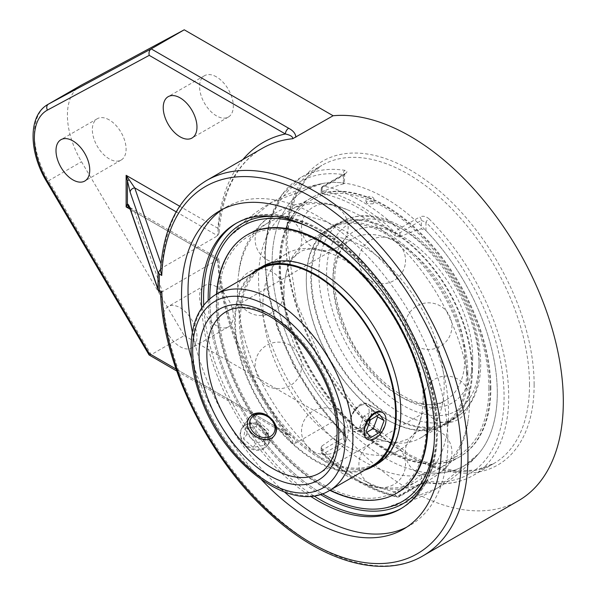 <?xml version="1.0" encoding="UTF-8"?>
<svg xmlns="http://www.w3.org/2000/svg" width="596" height="596" viewBox="0 0 596 596"><rect width="100%" height="100%" fill="white"/><g stroke="black" fill="none" stroke-linecap="round" stroke-linejoin="round"><path stroke-width="0.45" stroke-dasharray="2.98 2.23" d="M357.801 269.474A113.314 65.426 -120 0 0 330.303 253.173A113.314 65.426 -120 0 0 286.356 253.732A113.314 65.426 -120 0 0 262.888 305.606A113.314 65.426 -120 0 0 312.356 419.644A113.314 65.426 -120 0 0 399.67 449.995A113.314 65.426 -120 0 0 422.124 412.223A113.314 65.426 -120 0 0 423.138 398.128A113.314 65.426 -120 0 0 421.767 380.255M421.759 380.218A113.314 65.426 -120 0 0 357.831 269.496M283.927 293.455A113.314 65.426 60 0 1 284.948 279.36A113.314 65.426 60 0 1 307.394 241.589A113.314 65.426 60 0 1 394.716 271.94A113.314 65.426 60 0 1 444.176 385.977A113.314 65.426 60 0 1 420.709 437.851A113.314 65.426 60 0 1 376.769 438.41A113.314 65.426 60 0 1 283.927 293.455M371.688 411.463C371.606 408.029 370.392 405.593 368.045 404.155C360.662 399.089 349.241 413.445 349.926 424.024C349.949 427.429 350.865 429.686 352.661 430.811C354.531 431.809 356.944 431.467 359.902 429.783C366.808 425.402 370.742 419.293 371.688 411.463M368.537 404.438A15.392 8.888 -60 0 1 368.537 422.206A15.392 8.888 -60 0 1 353.145 431.094A15.392 8.888 -60 0 1 349.956 424.047A15.392 8.888 -60 0 1 355.231 410.234A15.392 8.888 -60 0 1 360.841 405.198A15.392 8.888 -60 0 1 368.537 404.438L382.304 412.387C384.599 413.795 385.791 416.217 385.865 419.644C386.208 430.036 372.209 442.902 366.92 439.043L352.661 430.811M243.913 442.947C252.801 450.926 260.735 451.626 267.708 445.048C270.405 440.608 269.727 435.721 265.674 430.379C257.226 421.782 249.508 420.776 242.535 427.347C239.51 432.256 239.972 437.457 243.913 442.947M469.566 400.639A149.224 86.152 -120 0 0 347.312 209.755A149.224 86.152 -120 0 0 289.447 210.492A149.224 86.152 -120 0 0 258.537 278.801A149.224 86.152 -120 0 0 414.853 475.839A149.224 86.152 -120 0 0 438.663 468.948A149.224 86.152 -120 0 0 468.233 419.204A149.224 86.152 -120 0 0 469.566 400.639M490.203 388.726A149.224 86.152 -120 0 0 425.067 238.549A149.224 86.152 -120 0 0 310.084 198.572A149.224 86.152 -120 0 0 310.076 370.883A149.224 86.152 -120 0 0 459.3 457.035A149.224 86.152 -120 0 0 490.203 388.726M497.288 392.809A159.236 91.933 -120 0 0 437.799 243.816A159.236 91.933 -120 0 0 322.19 183.575A159.236 91.933 -120 0 0 305.07 373.774A159.236 91.933 -120 0 0 478.35 454.048A159.236 91.933 -120 0 0 497.288 392.809M434 445.272A159.236 91.933 -120 0 0 434.976 428.785A159.236 91.933 -120 0 0 307.618 226.361M209.785 298.782A159.236 91.933 -120 0 0 322.369 493.786A159.244 91.94 -120 0 1 287.034 466.824A159.244 91.94 -120 0 1 209.777 298.79M367.538 203.78L366.764 203.132C364.961 199.861 375.793 201.21 372.895 203.832L367.538 203.78M247.765 234.556A149.224 86.152 -120 0 0 247.772 406.859A149.224 86.152 -120 0 0 396.988 493.011A149.224 86.152 -120 0 1 247.765 406.859A149.224 86.152 -120 0 1 247.765 234.556M448.527 412.782A149.224 86.152 60 0 1 417.625 481.091A149.224 86.152 60 0 1 406.591 485.807A149.224 86.152 60 0 1 359.76 481.829A149.224 86.152 60 0 1 237.499 290.945A149.224 86.152 60 0 1 238.84 272.379A149.224 86.152 60 0 1 258.806 229.84A149.224 86.152 60 0 1 268.409 222.636A149.224 86.152 60 0 1 383.392 262.613A149.224 86.152 60 0 1 448.527 412.782M286.356 253.732L258.806 269.638A113.314 65.426 -120 0 0 258.806 400.482A113.314 65.426 -120 0 0 372.12 465.908L399.67 449.995M251.519 273.847A114.246 65.962 -120 0 0 258.336 400.758A114.246 65.962 -120 0 0 364.834 470.11M400.773 411.039A113.314 65.426 -120 0 0 351.305 297.002A113.314 65.426 -120 0 0 263.991 266.65A113.314 65.426 -120 0 0 263.991 397.495A113.314 65.426 -120 0 0 377.305 462.913A113.314 65.426 -120 0 0 400.773 411.039M426.565 423.935A147.354 85.072 -120 0 0 270.279 229.512A147.354 85.072 -120 0 0 270.279 437.896A147.354 85.072 -120 0 0 426.565 423.935M216.512 294.059A149.224 86.152 -120 0 0 329.826 490.322M262.91 266.196A114.246 65.962 -120 0 0 262.91 398.113A114.246 65.962 -120 0 0 377.156 464.075M490.866 388.339A149.224 86.152 -120 0 0 425.73 238.169A149.224 86.152 -120 0 0 310.747 198.192A149.224 86.152 -120 0 0 310.74 370.496A149.224 86.152 -120 0 0 459.963 456.648A149.224 86.152 -120 0 0 490.866 388.339M467.823 373.089A114.246 65.962 -120 0 0 417.952 258.113A114.246 65.962 -120 0 0 329.916 227.508A114.246 65.962 -120 0 0 329.916 359.425A114.246 65.962 -120 0 0 444.162 425.388A114.246 65.962 -120 0 0 467.823 373.089M490.21 388.719A149.224 86.152 -120 0 0 425.075 238.549A149.224 86.152 -120 0 0 310.084 198.572A149.224 86.152 -120 0 0 310.084 370.876A149.224 86.152 -120 0 0 459.307 457.028A149.224 86.152 -120 0 0 490.21 388.719M488.891 387.959A147.354 85.072 -120 0 0 332.598 193.529A147.354 85.072 -120 0 0 332.598 401.92A147.354 85.072 -120 0 0 488.891 387.959M466.549 373.066A113.314 65.426 -120 0 0 417.088 259.029A113.314 65.426 -120 0 0 329.767 228.67A113.314 65.426 -120 0 0 329.767 359.515A113.314 65.426 -120 0 0 443.081 424.941A113.314 65.426 -120 0 0 466.549 373.066M471.734 370.071A113.314 65.426 -120 0 0 422.273 256.034A113.314 65.426 -120 0 0 334.952 225.675A113.314 65.426 -120 0 0 334.952 356.52A113.314 65.426 -120 0 0 448.267 421.946A113.314 65.426 -120 0 0 471.734 370.071M472.397 370.451A114.246 65.962 -120 0 0 422.527 255.475A114.246 65.962 -120 0 0 334.483 224.871A114.246 65.962 -120 0 0 334.483 356.788A114.246 65.962 -120 0 0 448.736 422.75A114.246 65.962 -120 0 0 472.397 370.451M354.605 410.383A13.552 7.822 120 0 0 349.956 422.549A13.552 7.822 120 0 0 359.544 428.077A13.552 7.822 120 0 0 369.125 411.478A13.552 7.822 120 0 0 359.544 405.95A13.552 7.822 120 0 0 354.605 410.383M376.918 415.941L372.984 410.659L363.992 416.038L359.634 427.637L364.275 433.866L366.831 432.331M379.473 414.406L372.984 410.659M370.481 419.785L363.992 416.038M366.13 431.385L359.634 427.637M370.764 437.613L364.275 433.866M249.404 417.602A15.392 12.136 35.1 0 0 249.106 418.005A15.392 12.136 35.1 0 0 254.715 436.779A15.392 12.136 35.1 0 0 274.287 435.698A15.392 12.136 35.1 0 0 274.577 435.251M267.783 434.581A15.392 12.136 35.1 0 0 255.282 424.196A15.392 12.136 35.1 0 0 241.961 428.159A15.392 12.136 35.1 0 0 247.571 446.94A15.392 12.136 35.1 0 0 267.142 445.86A15.392 12.136 35.1 0 0 267.783 434.581M246.863 434.395L248.271 424.032L259.208 422.028L268.736 430.387L267.328 440.749L256.392 442.753L246.863 434.395L243.622 439.014L253.151 447.373L264.08 445.368L265.488 435.005L255.96 426.647L245.023 428.651L243.622 439.014M245.023 428.651L248.271 424.032M255.96 426.647L259.208 422.028M265.488 435.005L268.736 430.387M264.08 445.368L267.328 440.749M253.151 447.373L256.392 442.753M406.547 527.251A183.769 106.103 -120 0 0 409.847 525.478A183.769 106.103 -120 0 0 409.854 313.28A183.769 106.103 -120 0 0 226.078 207.177A183.769 106.103 -120 0 0 222.889 209.151M192.374 332.345A183.769 106.103 -120 0 0 284.597 492.087M261.547 479.787A183.769 106.103 60 0 1 191.502 358.457M201.709 307.923A164.757 95.122 -120 0 0 310.419 496.207M160.51 292.681L159.549 292.122M130.278 209.464L130.323 209.591A4.664 3.732 160.9 0 0 134.726 211.878L162.373 291.682L217.659 259.759C219.484 258.731 219.566 258.776 217.905 259.901A221.295 127.767 -120 0 0 285.38 432.152L290.774 437.881L292.792 441.122L292.688 443.454L295.877 443.044L333.112 421.543A216.631 125.078 -120 0 0 518.453 500.722M160.89 292.517L162.373 291.682M160.607 269.355L162.373 267.693L161.039 263.849M160.518 270.755L160.89 269.154M129.392 207.281L134.726 211.878L217.659 259.759C219.484 258.731 219.566 258.776 217.905 259.901L130.211 209.27M242.877 159.534A221.295 127.767 -120 0 0 217.905 228.305L219.082 232.999L217.659 235.778L162.373 267.693M149.253 355.134L151.19 354.68L288.68 434.052A4.664 2.689 -60 0 1 286.348 434.283L290.781 437.889C249.784 384.86 222.315 316.163 219.09 259.014L129.704 207.363M176.759 371.017L286.348 434.283A4.664 2.689 -60 0 1 285.38 432.152L176.073 369.043M288.68 434.052C293.299 436.525 295.683 439.52 295.839 443.052M80.937 85.362A65.284 37.69 -120 0 0 81.51 161.732L184.246 335.593L151.19 354.68L48.462 180.811L46.741 181.765M184.246 335.593L333.112 421.543M163.237 318.294A23.87 13.783 60 0 1 168.169 306.538A23.87 13.783 60 0 1 180.096 307.722A23.87 13.783 60 0 1 195.689 328.754A23.87 13.783 60 0 1 192.031 347.878A23.87 13.783 60 0 1 164.518 325.699M216.445 286.736A23.87 13.783 -120 0 0 204.517 285.551A23.87 13.783 -120 0 0 204.517 313.109A23.87 13.783 -120 0 0 228.38 326.891A23.87 13.783 -120 0 0 232.038 307.767A23.87 13.783 -120 0 0 216.445 286.736M109.217 119.893A23.87 13.783 -120 0 0 97.29 118.716A23.87 13.783 -120 0 0 97.29 146.273A23.87 13.783 -120 0 0 121.152 160.048A23.87 13.783 -120 0 0 124.81 140.924A23.87 13.783 -120 0 0 109.217 119.893M216.445 76.877A23.87 13.783 -120 0 0 204.517 75.692A23.87 13.783 -120 0 0 204.517 103.25A23.87 13.783 -120 0 0 228.38 117.032A23.87 13.783 -120 0 0 232.038 97.908A23.87 13.783 -120 0 0 216.445 76.877M433.985 445.473A159.244 91.94 -120 0 0 434.983 428.792A159.244 91.94 -120 0 0 307.432 226.279M386.268 507.74L436.756 488.519L478.35 454.048A159.244 91.94 -120 0 1 425.946 472.606L421.327 474.379L421.327 482.82A3.263 1.885 60 0 1 420.657 484.317A3.263 1.885 60 0 1 419.726 484.436L398.381 496.759A3.263 2.369 -78.4 0 1 397.018 497.012A3.263 2.369 -78.4 0 1 395.364 495.149A3.263 1.885 -0 0 0 399.983 495.149L421.327 482.82L425.946 480.979A168.832 97.476 -120 0 0 504.074 396.727A168.832 97.476 -120 0 0 425.946 222.263A3.263 1.117 -44.9 0 1 429.053 218.888C426.043 216.251 422.937 215.61 419.726 216.959A3.263 1.885 60 0 1 421.327 220.423L399.983 232.745A3.263 1.885 180 0 1 395.364 232.745A3.263 1.214 -46.5 0 1 398.381 229.289L419.726 216.959M419.726 484.436L429.053 482.611A3.263 2.421 -81.3 0 1 427.764 482.879A3.263 2.421 -81.3 0 1 427.757 482.879A3.263 2.421 -81.3 0 1 425.946 480.979L425.946 472.606M321.132 193.022L321.132 189.111A3.263 3.263 0 0 1 322.764 186.28A3.263 1.885 60 0 1 323.688 186.161A172.095 99.361 60 0 1 398.381 229.289A3.263 1.885 60 0 1 399.983 232.745L399.983 237.044L395.364 235.979L395.364 232.745A168.832 97.476 -120 0 0 322.093 190.444L322.093 193.678L321.132 193.022L322.093 192.076L322.093 187.777A3.263 1.885 60 0 1 322.764 186.28L344.115 173.958A3.263 1.885 60 0 1 344.115 173.958L344.719 173.525L344.391 183.382L343.438 183.896L343.438 175.455A3.263 1.885 60 0 1 344.108 173.958A3.263 1.885 60 0 1 345.039 173.838L323.688 186.161A3.263 2.369 101.6 0 0 322.093 190.444A3.263 1.885 180 0 1 321.132 189.111A3.263 1.885 180 0 1 322.093 187.777L343.438 175.455L344.391 174.635L343.438 174.628A168.832 97.476 -120 0 0 265.309 258.88A168.832 97.476 -120 0 0 343.438 433.344A3.263 1.117 135.1 0 0 343.438 434.32A3.263 1.117 135.1 0 0 344.95 434.059C347.528 436.942 347.557 439.356 345.039 441.316A3.263 1.885 60 0 1 343.438 437.851L322.093 450.181A3.263 1.885 0 0 0 321.132 451.507A3.263 1.885 0 0 0 322.093 452.841A3.263 1.214 133.5 0 0 322.153 453.876A3.263 1.214 133.5 0 0 323.688 453.638L345.039 441.316M345.039 173.838C347.557 172.088 347.528 170.918 344.95 170.329A3.263 2.421 98.7 0 0 343.438 174.628L343.438 183.002A159.244 91.94 -120 0 0 322.183 183.561A159.244 91.94 -120 0 0 272.73 277.006A159.244 91.94 -120 0 0 343.438 424.97L344.391 427.257L343.438 429.411L343.438 437.851L344.391 436.011L343.438 433.344L343.438 424.97M425.946 230.637L425.946 222.263L421.327 220.423L421.327 228.864L425.946 230.637A159.244 91.94 -120 0 1 478.35 454.055A165.226 165.226 0 0 1 384.882 508.023M344.95 434.059A172.095 99.361 60 0 1 300.95 177.429L281.752 194.847L269.37 220.416L264.43 252.421L267.12 288.918L277.192 327.718L294.029 366.451L316.573 402.732L344.391 436.011L344.391 427.257M344.391 183.382L343.438 183.002M322.093 445.875L321.132 447.596L322.093 449.608L322.093 452.841A168.832 97.476 -120 0 0 395.364 495.149L395.364 491.909L399.983 490.843L399.983 495.149A3.263 1.885 60 0 1 399.305 496.639A3.263 1.885 60 0 1 398.381 496.759A172.095 99.361 60 0 1 323.688 453.638A3.263 1.885 60 0 1 322.093 450.181L322.093 445.875A155.779 89.936 120 0 0 343.438 429.411M322.093 193.678A165.07 95.3 60 0 1 395.364 235.979M399.983 237.044A155.779 89.936 -60 0 1 421.327 228.864M421.327 474.379A155.779 89.936 -60 0 1 399.983 490.843M343.438 183.896A155.779 89.936 120 0 0 322.093 192.076M395.364 491.909A165.07 95.3 60 0 1 322.093 449.608M479.095 365.817A113.314 65.426 60 0 1 455.627 417.692A113.314 65.426 60 0 1 342.313 352.273A113.314 65.426 60 0 1 342.313 221.429A113.314 65.426 60 0 1 429.634 251.788A113.314 65.426 60 0 1 479.095 365.817M464.917 357.637A93.267 53.849 -120 0 0 424.21 263.775A93.267 53.849 -120 0 0 352.34 238.795A93.267 53.849 -120 0 0 352.34 346.485A93.267 53.849 -120 0 0 445.599 400.326A93.267 53.849 -120 0 0 464.917 357.637M472.71 357.637A98.772 57.022 60 0 1 367.941 366.994A98.772 57.022 60 0 1 367.941 227.307A98.772 57.022 60 0 1 472.71 357.637M479.095 361.325A107.809 62.245 -120 0 0 364.752 219.075A107.809 62.245 -120 0 0 364.752 371.539A107.809 62.245 -120 0 0 479.095 361.325M338.737 430.483A93.267 53.849 60 0 1 319.419 473.179L445.599 400.326C421.126 418.28 363.612 378.549 343.78 323.39C328.24 285.104 333.693 248.182 352.34 238.795L226.16 311.641A93.267 53.849 60 0 1 298.022 336.628A93.267 53.849 60 0 1 338.737 430.483M216.132 294.275A113.314 65.426 -120 0 0 216.132 425.119A113.314 65.426 -120 0 0 329.446 490.545M161.941 291.906A216.631 125.078 -120 0 0 260.974 502.726A216.631 125.078 -120 0 0 423.085 555.785M206.454 180.558A216.631 125.078 -120 0 0 161.941 267.962M176.207 211.848L217.659 235.778A216.631 125.078 60 0 1 262.173 148.389C236.746 163.49 222.382 191.696 219.082 232.999M292.688 443.454A216.631 125.078 60 0 1 217.659 259.759M217.905 228.305L179.649 206.216M47.889 104.442A65.284 37.69 -120 0 0 48.462 180.811L81.51 161.732M534.135 384.703A175.366 101.246 60 0 1 348.139 401.317A175.366 101.246 60 0 1 348.139 153.321A175.366 101.246 60 0 1 534.135 384.703M401.391 508.388A164.757 95.122 -120 0 0 402.449 507.792A164.757 95.122 -120 0 0 436.57 432.376A164.757 95.122 -120 0 0 364.655 266.568A164.757 95.122 -120 0 0 237.692 222.427A164.757 95.122 -120 0 0 236.649 223.053M203.735 305.13A164.757 95.122 -120 0 0 313.846 495.85M274.577 216.437A161.486 93.237 60 0 1 436.57 429.709A161.486 93.237 60 0 1 426.08 478.849M320.35 494.442A161.486 93.237 60 0 1 208.205 300.205M529.516 384.703A172.095 99.361 -120 0 0 454.398 211.513A172.095 99.361 -120 0 0 321.78 165.405A172.095 99.361 -120 0 0 321.78 364.126A172.095 99.361 -120 0 0 493.875 463.487A172.095 99.361 -120 0 0 529.516 384.703M429.053 218.888A172.095 99.361 60 0 1 508.693 396.727A172.095 99.361 60 0 1 473.045 475.511A172.095 99.361 60 0 1 429.053 482.611M427.764 482.879C444.81 485.435 459.911 482.983 473.045 475.511L493.875 463.487L476.018 470.08L455.448 470.862L432.897 465.692L409.258 454.688L362.629 416.969L322.972 363.441L296.443 302.336L287.093 243.094L289.38 217.115L296.175 194.996L307.141 177.571L321.78 165.405L300.95 177.429A172.095 99.361 60 0 1 344.95 170.329M427.757 482.872C425.902 482.641 423.54 483.125 420.657 484.317A3.263 1.885 60 0 1 420.649 484.317L399.305 496.639A3.263 3.263 0 0 1 397.018 497.012C371.874 491.588 346.924 477.21 322.153 453.876A3.263 3.263 0 0 1 321.132 451.507L321.132 447.596M422.124 412.223C419.085 427.31 414.205 436.332 407.485 439.297L399.476 441.994C393.71 443.044 386.141 441.852 376.769 438.41M330.303 253.173C315.716 248.264 305.457 247.973 299.535 252.317L293.195 257.904C289.395 262.367 286.646 269.519 284.948 279.36M420.709 437.851L455.627 417.692C461.647 414.19 466.646 409.355 470.617 403.179C477.344 392.496 480.711 379.294 480.711 363.575C479.728 328.56 466.728 294.796 441.703 262.292C428.591 245.962 414.339 233.61 398.947 225.221C377.7 213.919 358.822 212.66 342.313 221.429L307.394 241.589M267.708 445.048L274.875 434.864M242.535 427.347L249.694 417.163M382.304 412.387L368.045 404.155M310.747 198.192L289.447 210.492M459.963 456.648L438.663 468.948M229.654 236.47L271.538 202.357L322.19 183.575A165.226 165.226 0 0 0 228.715 237.528M372.895 203.832A4.194 4.194 0 0 0 373.401 197.999A4.194 4.194 0 0 0 367.583 197.328A4.194 4.194 0 0 0 366.764 203.132M268.409 222.636L247.772 234.548M417.625 481.091L396.988 493.011M347.312 209.755C297.993 187.181 243.943 218.389 238.84 272.379M359.76 481.829C409.072 504.402 463.122 473.194 468.233 419.204M370.563 484.481A23.319 23.319 0 0 0 405.533 464.284A23.319 23.319 0 0 0 370.563 444.095A23.319 23.319 0 0 0 370.563 484.481M266.785 385.627A23.319 23.319 0 0 0 301.755 365.437A23.319 23.319 0 0 0 266.785 345.248A23.319 23.319 0 0 0 266.785 385.627M266.785 259.632A23.319 23.319 0 0 0 300.526 231.971A23.319 23.319 0 0 0 263.663 221.407A23.319 23.319 0 0 0 266.785 259.632M370.563 280.612A23.319 23.319 0 0 0 405.533 260.415A23.319 23.319 0 0 0 370.563 240.225A23.319 23.319 0 0 0 370.563 280.612M427.429 412.998A23.319 23.319 0 0 0 467.212 409.802A23.319 23.319 0 0 0 455.493 377.931A23.319 23.319 0 0 0 424.389 391.55M424.389 391.557A23.319 23.319 0 0 0 427.421 412.991M416.969 346.343A23.319 23.319 0 0 0 451.947 326.146A23.319 23.319 0 0 0 416.969 305.957A23.319 23.319 0 0 0 416.969 346.343M313.191 247.489A23.319 23.319 0 0 0 346.939 219.827A23.319 23.319 0 0 0 318.502 204.86A23.319 23.319 0 0 0 313.191 247.489M249.054 312.393A23.319 23.319 0 0 0 284.031 292.204A23.319 23.319 0 0 0 249.054 272.014A23.319 23.319 0 0 0 249.054 312.393M313.191 451.358A23.319 23.319 0 0 0 348.168 431.169A23.319 23.319 0 0 0 313.191 410.972A23.319 23.319 0 0 0 313.191 451.358M416.969 472.337A23.319 23.319 0 0 0 416.984 472.345A23.319 23.319 0 0 0 451.254 457.788A23.319 23.319 0 0 0 427.831 428.844A23.319 23.319 0 0 0 416.969 472.337M263.991 266.65L258.806 269.638M377.305 462.913L372.12 465.908M334.952 225.675L329.767 228.67M448.267 421.946L443.081 424.941M334.483 224.871L329.916 227.508M448.736 422.75L444.162 425.388M349.956 422.549L349.956 424.047M359.544 405.95L360.841 405.198M353.145 431.094L366.92 439.043M249.106 418.005L241.961 428.159M274.287 435.698L267.142 445.86M403.358 529.226L409.847 525.478M219.589 210.924L226.078 207.177M204.517 285.551L168.169 306.538M228.38 326.891L192.031 347.878M97.29 118.716L60.941 139.702M121.152 160.048L84.803 181.035M204.517 75.692L168.169 96.679M228.38 117.032L192.031 138.019M235.591 223.649L237.692 222.427C268.029 204.413 314.047 217.6 353.748 254.127C402.345 297.374 438.283 373.111 437.524 431.042C437.173 467.927 425.477 493.51 402.449 507.792L400.341 509.006"/><path stroke-width="0.89" d="M252.913 414.213C259.93 411.307 266.546 413.341 272.767 420.299C276.827 425.618 277.527 430.476 274.868 434.864C266.785 448.036 239.041 430.677 249.694 417.163L252.913 414.213M367.427 439.334L366.92 439.043C365.072 437.889 364.134 435.616 364.104 432.212C363.448 421.648 375.13 407.433 382.304 412.387L382.818 412.685A15.392 8.888 -60 0 1 382.818 430.454A15.392 8.888 -60 0 1 367.427 439.334A15.392 8.888 -60 0 1 369.513 418.481A15.392 8.888 -60 0 1 382.818 412.685M307.618 226.361A159.236 91.933 -120 0 0 228.722 237.536A159.236 91.933 -120 0 0 209.785 298.782A159.244 91.94 -120 0 1 228.715 237.528L229.654 236.47M433.985 445.473A159.244 91.94 -120 0 1 384.882 508.023A159.244 91.94 -120 0 1 322.361 493.793A159.236 91.933 -120 0 0 384.882 508.008A159.236 91.933 -120 0 0 434 445.272M247.765 234.556A149.224 86.152 -120 0 1 362.755 274.532A149.224 86.152 -120 0 1 427.891 424.702A149.224 86.152 -120 0 1 396.988 493.011L396.988 493.011A149.224 86.152 -120 0 0 427.891 424.695A149.224 86.152 -120 0 0 362.755 274.525A149.224 86.152 -120 0 0 247.772 234.548A149.224 86.152 -120 0 0 247.765 234.556L247.109 234.936A149.224 86.152 -120 0 0 216.512 294.059M329.446 490.545L372.12 465.908A113.314 65.426 -120 0 0 395.588 414.034A113.314 65.426 -120 0 0 346.12 299.997A113.314 65.426 -120 0 0 258.806 269.638L216.132 294.275C200.286 304.191 191.934 321.17 191.1 345.226C190.668 362.74 194.244 381.261 201.828 400.788C225.646 464.94 291.459 514.311 329.446 490.545A113.314 65.426 -120 0 0 352.914 438.671A113.314 65.426 -120 0 0 303.453 324.634A113.314 65.426 -120 0 0 216.132 294.275M364.834 470.11A114.246 65.962 -120 0 0 372.582 466.713A114.246 65.962 -120 0 0 396.243 414.414A114.246 65.962 -120 0 0 346.373 299.438A114.246 65.962 -120 0 0 258.336 268.833A114.246 65.962 -120 0 0 251.519 273.847M329.826 490.322A149.224 86.152 -120 0 0 396.325 493.391A149.224 86.152 -120 0 0 427.228 425.082A149.224 86.152 -120 0 0 362.092 274.912A149.224 86.152 -120 0 0 247.109 234.936M372.582 466.713L377.156 464.075A114.246 65.962 -120 0 0 400.817 411.776A114.246 65.962 -120 0 0 350.947 296.801A114.246 65.962 -120 0 0 262.91 266.196L258.336 268.833M379.756 432.234L370.764 437.613L366.13 431.385L370.481 419.785L379.473 414.406L384.115 420.627L379.756 432.234L373.267 428.487L377.626 416.88L376.918 415.941M384.115 420.627L377.626 416.88M366.831 432.331L373.267 428.487M273.996 423.793A13.552 10.691 -144.9 0 1 260.847 436.972A13.552 10.691 -144.9 0 1 252.19 417.021A13.552 10.691 -144.9 0 1 273.996 423.793M274.577 435.251A15.392 12.136 35.1 0 0 274.92 424.427A15.392 12.136 35.1 0 0 262.717 414.116A15.392 12.136 35.1 0 0 249.404 417.602M284.597 492.087A183.769 106.103 -120 0 0 317.966 516.374A183.769 106.103 -120 0 0 406.547 527.251M222.889 209.151A183.769 106.103 -120 0 0 192.374 332.345M191.502 358.457A183.769 106.103 60 0 1 219.589 210.924A183.769 106.103 60 0 1 403.358 317.027A183.769 106.103 60 0 1 403.358 529.226A183.769 106.103 60 0 1 311.477 520.122A183.769 106.103 60 0 1 261.547 479.787M310.419 496.207A164.757 95.122 -120 0 0 400.341 509.006A164.757 95.122 -120 0 0 434.462 433.59A164.757 95.122 -120 0 0 362.547 267.783A164.757 95.122 -120 0 0 235.591 223.649A164.757 95.122 -120 0 0 201.463 299.065A164.757 95.122 -120 0 0 201.709 307.923M158.014 289.023L158.476 290.863L159.288 290.394L159.288 274.026L158.476 272.29L158.014 272.655L158.014 289.023L130.151 208.6A4.664 3.732 160.9 0 0 130.315 209.591A4.664 3.732 160.9 0 0 130.323 209.598L158.424 290.721M423.085 555.785A216.631 125.078 -120 0 0 423.093 305.636A216.631 125.078 -120 0 0 206.454 180.558L262.173 148.389A216.631 125.078 60 0 1 292.688 138.719L333.112 115.751A216.631 125.078 -120 0 1 531.513 275.285A216.631 125.078 -120 0 1 518.453 500.722L423.085 555.785C382.96 579.603 322.22 562.058 269.958 513.812C209.434 459.635 163.557 367.076 160.51 292.681L158.476 290.863M159.288 274.026L161.754 275.449A211.975 122.381 60 0 1 388.458 266.017A211.975 122.381 60 0 1 388.458 563.026A211.975 122.381 60 0 1 161.754 291.824C160.041 292.912 160.101 292.949 161.941 291.928M158.476 272.29L160.607 269.355M161.039 263.849L134.726 187.896A4.664 3.732 160.9 0 0 130.151 192.232L126.136 175.321L126.136 206.916L129.243 207.237A4.664 4.589 60 0 1 127.41 204.07C128.237 204.063 129.146 205.575 130.151 208.6M176.207 211.848L134.726 187.896L129.228 179.85M179.649 206.216L126.136 175.321L129.243 179.865A4.664 1.147 171.1 0 0 127.41 180.923L127.41 204.07L126.136 206.916L130.211 209.27M161.754 275.449L160.518 270.755C163.252 227.717 178.562 197.649 206.454 180.558M176.073 369.043L149.231 353.547L149.067 354.948L176.759 371.017M149.231 55.361C148.62 52.47 149.276 50.31 151.19 48.879L48.462 104.121A4.664 3.807 61.7 0 0 47.456 110.089L149.231 55.361L285.38 133.966A4.664 2.689 -60 0 1 288.68 128.259L151.19 48.879L184.246 29.8L81.51 85.042A65.284 37.69 -120 0 0 80.937 85.362L47.889 104.442A65.284 37.69 -120 0 1 48.462 104.121L81.51 85.042M292.688 138.719C292.979 136.745 290.543 135.158 285.38 133.966A221.295 127.767 -120 0 0 242.877 159.534M295.839 137.251C295.683 133.727 293.299 130.725 288.68 128.259M164.518 325.699A23.87 13.783 60 0 1 163.237 318.294M72.868 140.88A23.87 13.783 60 0 1 88.461 161.911A23.87 13.783 60 0 1 84.803 181.035A23.87 13.783 60 0 1 60.941 167.26A23.87 13.783 60 0 1 60.941 139.702A23.87 13.783 60 0 1 72.868 140.88M180.096 97.856A23.87 13.783 60 0 1 195.689 118.887A23.87 13.783 60 0 1 192.031 138.019A23.87 13.783 60 0 1 168.169 124.236A23.87 13.783 60 0 1 168.169 96.679A23.87 13.783 60 0 1 180.096 97.856M333.112 115.751L184.246 29.8M307.432 226.279A159.244 91.94 -120 0 0 228.715 237.528M319.419 473.179A93.267 53.849 60 0 1 226.16 419.331A93.267 53.849 60 0 1 226.16 311.641C236.031 305.897 248.711 306.508 264.184 313.459C278.101 320.141 291.273 331.167 303.699 346.529C325.178 374.616 336.323 403.35 337.12 432.733C336.628 453.146 330.728 466.631 319.419 473.179M345.129 438.671A107.809 62.245 60 0 1 230.779 448.885A107.809 62.245 60 0 1 230.779 296.421A107.809 62.245 60 0 1 345.129 438.671M338.737 434.983A98.772 57.022 -120 0 0 233.975 304.653A98.772 57.022 -120 0 0 233.975 444.34A98.772 57.022 -120 0 0 338.737 434.983M161.754 291.824L159.288 290.394M130.151 192.232L158.014 272.655M149.067 354.948L46.741 181.765L47.456 181.303A60.621 35 60 0 1 47.456 110.089M149.231 353.547L47.456 181.303M236.649 223.053A164.757 95.122 -120 0 0 203.735 305.13M313.846 495.85A164.757 95.122 -120 0 0 401.391 508.388M426.08 478.849A161.486 93.237 60 0 1 320.35 494.442M208.205 300.205A161.486 93.237 60 0 1 274.577 216.437M384.882 508.008L386.268 507.74M396.988 493.011L396.325 493.391M130.323 209.591L129.146 206.834L130.047 207.594M46.741 181.765C28.861 152.278 27.781 115.624 47.889 104.442"/></g></svg>
